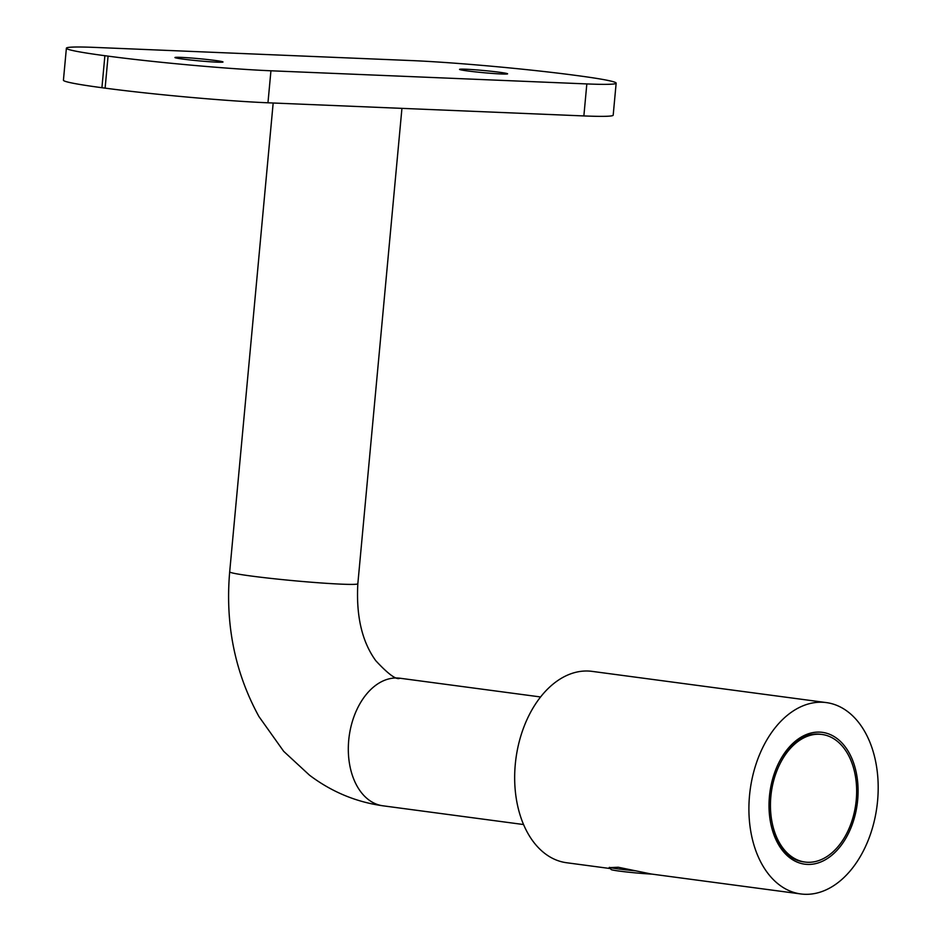 <?xml version="1.0" encoding="UTF-8"?>
<svg xmlns="http://www.w3.org/2000/svg" width="941" height="941" viewBox="0 0 941 941"><rect width="100%" height="100%" fill="white"/><g stroke="black" fill="none" stroke-linecap="round" stroke-linejoin="round"><path stroke-width="1.41" d="M857.663 800.097A66.493 44.051 -82.4 0 1 816.87 863.309A66.493 44.051 -82.4 0 1 770.844 823.916A66.493 44.051 -82.4 0 1 769.432 796.427A66.493 44.051 -82.4 0 1 779.042 762.328A66.493 44.051 -82.4 0 1 831.362 735.062A66.493 44.051 -82.4 0 1 857.663 800.097M770.738 823.387A64.353 42.627 97.6 0 0 803.449 861.838L805.049 862.05A64.353 42.627 97.6 0 0 856.239 800.038A64.353 42.627 97.6 0 0 822.046 734.474A64.353 42.627 97.6 0 0 770.855 796.486A64.353 42.627 97.6 0 0 805.049 862.05M610.203 868.39L609.156 867.649L618.261 867.249L651.301 874.024L800.803 893.95A96.535 63.941 97.6 0 0 877.577 800.932A96.535 63.941 97.6 0 0 826.304 702.586A96.535 63.941 97.6 0 0 749.518 795.604A96.535 63.941 97.6 0 0 800.803 893.95M826.304 702.586L592.065 671.368A96.535 63.941 97.6 0 0 515.28 764.386A96.535 63.941 97.6 0 0 566.564 862.732L610.344 868.567M822.046 734.474L820.458 734.262A64.353 42.627 97.6 0 0 778.807 762.81M651.96 874.118A24.666 1.117 -174.7 0 1 619.343 871.095A24.666 1.117 -174.7 0 1 611.156 869.543L609.356 867.379M609.415 867.343A26.819 1.212 5.3 0 0 618.119 868.896A26.819 1.212 5.3 0 0 635.54 870.825M182.966 59.095A24.137 1.094 5.3 0 0 208.749 61.671A24.137 1.094 5.3 0 0 223.005 61.988A24.137 1.094 5.3 0 0 214.983 60.436A24.137 1.094 5.3 0 0 189.2 57.86A24.137 1.094 5.3 0 0 174.944 57.53A24.137 1.094 5.3 0 0 182.966 59.095M467.559 70.94A24.137 1.094 5.3 0 0 493.343 73.504A24.137 1.094 5.3 0 0 507.599 73.833A24.137 1.094 5.3 0 0 499.577 72.269A24.137 1.094 5.3 0 0 473.793 69.693A24.137 1.094 5.3 0 0 459.537 69.375A24.137 1.094 5.3 0 0 467.559 70.94M574.469 75.233A115.837 5.234 5.3 0 0 411.605 60.577L95.711 47.438A115.837 5.234 5.3 0 0 66.388 48.203A115.837 5.234 5.3 0 0 104.886 55.707L108.074 56.131A115.837 5.234 5.3 0 0 270.937 70.787L586.831 83.925A115.837 5.234 5.3 0 0 616.155 83.161A115.837 5.234 5.3 0 0 577.656 75.656L574.469 75.233M66.388 48.203L63.423 80.208A115.837 5.234 5.3 0 0 101.922 87.713L105.11 88.136A115.837 5.234 5.3 0 0 267.962 102.792L583.867 115.931A115.837 5.234 5.3 0 0 613.191 115.167L616.155 83.161M540.569 696.963L399.913 678.226C396.502 680.19 388.457 674.356 375.777 660.7C362.014 641.715 356.039 616.061 357.839 583.738A64.353 2.905 -174.7 0 1 341.548 584.161A64.353 2.905 -174.7 0 1 251.071 576.01A64.353 2.905 -174.7 0 1 229.686 571.846L273.172 103.016M399.913 678.226A64.353 42.627 97.6 0 0 397.349 678.002A64.353 42.627 97.6 0 0 348.723 740.238A64.353 42.627 97.6 0 0 382.916 805.802C356.039 802.026 331.561 791.828 309.483 775.172L283.688 751.33L258.928 716.536C234.897 672.592 225.146 624.365 229.686 571.846M104.886 55.707L101.922 87.713M108.074 56.131L105.11 88.136M270.937 70.787L267.962 102.792M586.831 83.925L583.867 115.931M357.839 583.738L401.936 108.368M523.572 824.539L382.916 805.802"/></g></svg>
